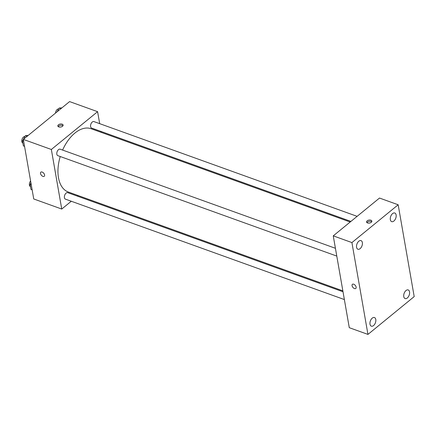 <?xml version="1.0" encoding="UTF-8"?>
<svg xmlns="http://www.w3.org/2000/svg" width="436" height="436" viewBox="0 0 436 436"><rect width="100%" height="100%" fill="white"/><g stroke="black" fill="none" stroke-linecap="round" stroke-linejoin="round"><path stroke-width="0.65" d="M71.286 201.247L61.743 209.051L33.741 198.969L23.342 139.4L69.591 101.593L97.599 111.676L99.691 123.661M61.743 209.051L51.35 149.483L23.342 139.4L22.514 140.91L23.391 145.924L24.558 146.343M42.167 172.051A2.676 1.553 50.7 0 1 44.298 174.089A2.676 1.553 50.7 0 1 44.238 176.297A2.676 1.553 50.7 0 1 41.344 175.207A2.676 1.553 50.7 0 1 40.853 172.155A2.676 1.553 50.7 0 1 42.167 172.051M350.195 222.011L91.064 128.718A33.632 19.664 109.8 0 0 74.905 133.062A33.632 19.664 109.8 0 0 62.621 150.071M60.239 156.519A33.632 19.664 109.8 0 0 68.278 192.004L342.854 290.856M78.218 195.584L77.488 196.178M101.048 131.459L101.212 132.37M51.35 149.483L97.599 111.676M343.012 291.771L67.749 192.668A3.439 2.011 109.8 0 0 66.098 193.115A3.439 2.011 109.8 0 0 64.397 196.489A3.439 2.011 109.8 0 0 65.422 199.138L344.375 299.565M335.426 248.291L60.163 149.188A3.439 2.011 109.8 0 0 58.511 149.63A3.439 2.011 109.8 0 0 56.805 153.009A3.439 2.011 109.8 0 0 57.83 155.652L336.783 256.085M350.92 221.417L91.593 128.053A3.439 2.011 -70.2 0 1 90.868 124.14A3.439 2.011 -70.2 0 1 93.92 121.584L357.122 216.343M62.512 126.271A2.676 1.515 170.1 0 1 59.699 127.094A2.676 1.515 170.1 0 1 57.835 125.999A2.676 1.515 170.1 0 1 60.212 124.047A2.676 1.515 170.1 0 1 63.106 125.078A2.676 1.515 170.1 0 1 62.512 126.271M58.19 126.582A2.676 1.515 170.1 0 1 60.43 125.296A2.676 1.515 170.1 0 1 62.975 125.748M44.238 176.297A2.676 1.553 50.7 0 1 41.344 175.207A2.676 1.553 50.7 0 1 40.853 172.155M349.28 327.687L333.257 235.86L379.505 198.048L398.172 204.773L414.2 296.6L367.951 334.407L349.28 327.687M367.951 334.407L351.923 242.58L333.257 235.86M351.923 242.58L398.172 204.773M371.259 222.311A2.676 1.515 170.1 0 1 368.442 223.128A2.676 1.515 170.1 0 1 366.578 222.033A2.676 1.515 170.1 0 1 368.954 220.082A2.676 1.515 170.1 0 1 371.848 221.117A2.676 1.515 170.1 0 1 371.259 222.311M356.147 287.128A2.676 1.553 50.7 0 1 355.798 288.463A2.676 1.553 50.7 0 1 352.904 287.378A2.676 1.553 50.7 0 1 352.413 284.321A2.676 1.553 50.7 0 1 354.55 284.681A2.676 1.553 50.7 0 1 356.147 287.128M409.546 291.891A4.583 2.681 109.8 0 0 408.21 289.94A4.583 2.681 109.8 0 0 406.009 290.534A4.583 2.681 109.8 0 0 403.736 295.041A4.583 2.681 109.8 0 0 405.104 298.573A4.583 2.681 109.8 0 0 408.379 296.769A4.583 2.681 109.8 0 0 409.546 291.891M396.122 214.959A4.583 2.681 109.8 0 0 394.782 213.008A4.583 2.681 109.8 0 0 392.58 213.596A4.583 2.681 109.8 0 0 390.307 218.104A4.583 2.681 109.8 0 0 391.675 221.635A4.583 2.681 109.8 0 0 394.951 219.831A4.583 2.681 109.8 0 0 396.122 214.959M362.36 242.558A4.583 2.681 109.8 0 0 361.024 240.607A4.583 2.681 109.8 0 0 358.817 241.201A4.583 2.681 109.8 0 0 356.544 245.708A4.583 2.681 109.8 0 0 357.912 249.239A4.583 2.681 109.8 0 0 361.188 247.435A4.583 2.681 109.8 0 0 362.36 242.558M375.788 319.495A4.583 2.681 109.8 0 0 374.448 317.544A4.583 2.681 109.8 0 0 372.246 318.138A4.583 2.681 109.8 0 0 369.973 322.645A4.583 2.681 109.8 0 0 371.341 326.172A4.583 2.681 109.8 0 0 374.617 324.373A4.583 2.681 109.8 0 0 375.788 319.495M355.798 288.463A2.676 1.553 50.7 0 1 352.904 287.378A2.676 1.553 50.7 0 1 352.413 284.321M366.932 222.616A2.676 1.515 170.1 0 1 369.172 221.335A2.676 1.515 170.1 0 1 371.717 221.782M57.121 111.785L59.209 108.041L61.917 107.866M60.942 108.662L59.209 108.041M58.713 108.929A3.439 2.011 109.8 0 0 57.263 109.425A3.439 2.011 109.8 0 0 55.536 113.082M23.359 139.389L25.446 135.645L28.16 135.465M23.68 141.329L22.514 140.91M27.179 136.266L25.446 135.645M24.956 136.533A3.439 2.011 109.8 0 0 23.5 137.029A3.439 2.011 109.8 0 0 21.8 140.408A3.439 2.011 109.8 0 0 22.825 143.052L22.89 143.073M32.144 189.824L30.978 189.404L30.1 184.39L30.934 182.897M31.267 184.81L30.1 184.39M30.602 180.995A3.439 2.011 109.8 0 0 29.359 184.265A3.439 2.011 109.8 0 0 30.416 186.532L30.482 186.559"/></g></svg>
